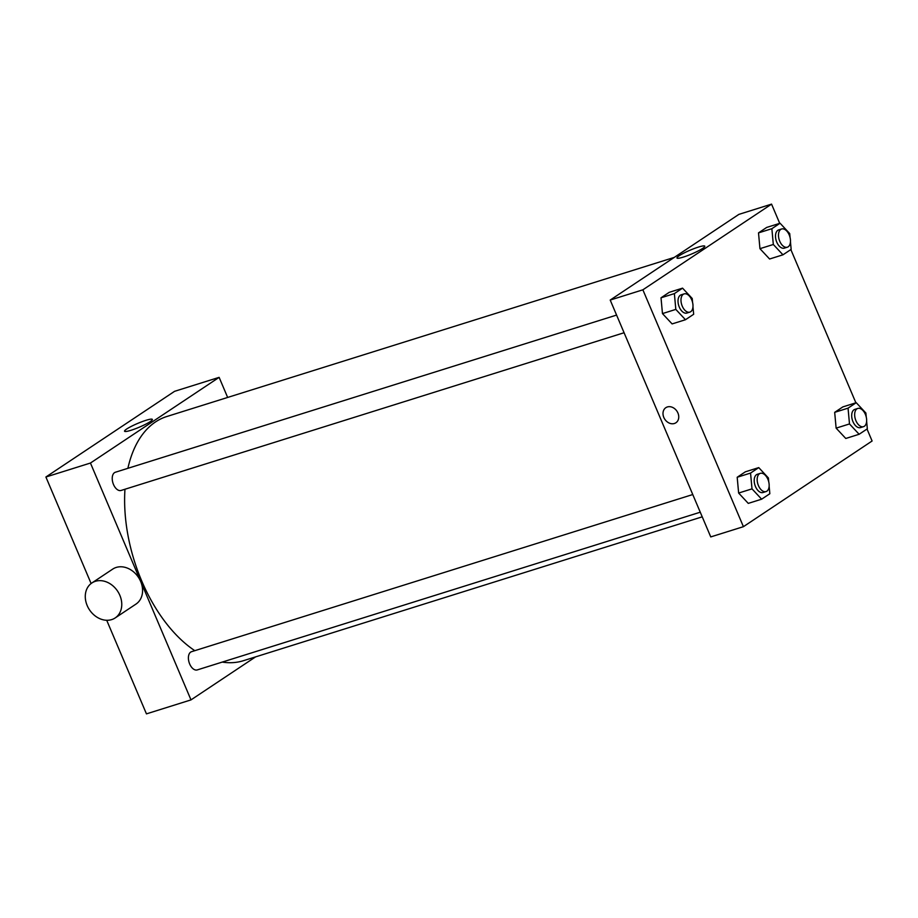 <?xml version="1.0" encoding="UTF-8"?>
<svg xmlns="http://www.w3.org/2000/svg" width="918" height="918" viewBox="0 0 918 918"><rect width="100%" height="100%" fill="white"/><g stroke="black" fill="none" stroke-linecap="round" stroke-linejoin="round"><path stroke-width="1.38" d="M91.112 583.527L45.9 477.004L174.581 391.32L219.127 377.355L227.653 397.448M255.617 656.863L190.99 699.895L146.444 713.871L106.718 620.293M624.079 332.741L121.084 490.464A9.547 5.531 -107.4 0 1 112.948 483.006A9.547 5.531 -107.4 0 1 115.37 472.242L616.586 315.081M700.262 512.198L197.255 669.922A9.547 5.531 -107.4 0 1 189.119 662.475A9.547 5.531 -107.4 0 1 191.541 651.7L692.757 494.538M190.99 699.895L90.446 463.039L219.127 377.355M702.224 516.834L243.35 660.719A127.946 74.151 -107.4 0 1 222.259 662.085M194.8 650.678A127.946 74.151 -107.4 0 1 124.963 489.248M127.889 468.318A127.946 74.151 -107.4 0 1 166.778 416.531L674.26 257.407M91.88 582.976L112.696 569.114A21.011 16.88 56.3 0 1 138.388 577.25A21.011 16.88 56.3 0 1 135.979 604.09L115.163 617.952A21.011 16.88 -123.7 0 0 117.573 591.112A21.011 16.88 -123.7 0 0 91.88 582.976A21.011 16.88 -123.7 0 0 88.231 607.75A21.011 16.88 -123.7 0 0 111.652 619.616A21.011 16.88 -123.7 0 0 115.163 617.952M90.446 463.039L45.9 477.004M145.939 420.329A15.113 2.054 157 0 1 152.365 419.411A15.113 2.054 157 0 1 139.261 427.203A15.113 2.054 157 0 1 124.55 431.219A15.113 2.054 157 0 1 131.412 426.331A15.113 2.054 157 0 1 145.939 420.329M867.017 429.027L872.1 440.996L743.419 526.68L710.75 536.915L610.206 300.06L738.887 214.376L771.556 204.129L779.715 223.349M769.594 259.002L759.955 248.675L758.509 232.885L766.702 227.423L758.509 232.885L759.955 248.675L769.594 259.002L782.962 254.814L773.323 244.486L771.866 228.697L780.07 223.235L789.71 233.574L790.077 237.567M748.273 503.385L738.634 493.046L737.188 477.257L745.382 471.806L737.188 477.257L738.634 493.046L748.273 503.385L761.642 499.185L752.003 488.858L750.557 473.068L758.75 467.606L768.389 477.945L768.756 481.939M790.846 249.57L855.886 402.807M743.419 526.68L642.875 289.813L771.556 204.129M845.776 438.471L836.126 428.132L834.68 412.343L842.873 406.892L834.68 412.343L836.126 428.132L845.776 438.471L859.133 434.271L849.494 423.944L848.048 408.154L856.242 402.692L865.881 413.031L866.248 417.024M672.102 323.916L662.463 313.589L661.017 297.799L669.211 292.337L661.017 297.799L662.463 313.589L672.102 323.916L685.471 319.728L675.82 309.4L674.374 293.611L682.567 288.149L692.218 298.488L692.585 302.481M642.875 289.813L610.206 300.06M683.394 257.074A15.113 2.054 157 0 1 676.979 257.992A15.113 2.054 157 0 1 690.084 250.201A15.113 2.054 157 0 1 704.795 246.196A15.113 2.054 157 0 1 697.932 251.084A15.113 2.054 157 0 1 683.394 257.074M677.932 413.02A9.077 7.287 56.3 0 1 675.9 422.773A9.077 7.287 56.3 0 1 664.804 419.274A9.077 7.287 56.3 0 1 665.848 407.672A9.077 7.287 56.3 0 1 677.932 413.02M675.9 422.773A9.077 7.287 56.3 0 1 664.804 419.262A9.077 7.287 56.3 0 1 665.848 407.672M692.964 306.704L693.664 314.277L685.471 319.728M684.128 293.898L681.167 294.827A9.547 5.531 72.6 0 0 679.286 307.094A9.547 5.531 72.6 0 0 686.882 313.049L689.843 312.12A9.547 5.531 72.6 0 0 692.275 301.356A9.547 5.531 72.6 0 0 684.128 293.898A9.547 5.531 72.6 0 0 682.258 306.164A9.547 5.531 72.6 0 0 689.843 312.12M675.82 309.4L662.463 313.589M674.374 293.611L661.017 297.799M682.567 288.149L669.211 292.337M790.455 241.79L791.155 249.363L782.962 254.814M781.631 228.984L778.659 229.913A9.547 5.531 72.6 0 0 776.777 242.18A9.547 5.531 72.6 0 0 784.374 248.135L787.334 247.206A9.547 5.531 72.6 0 0 789.767 236.442A9.547 5.531 72.6 0 0 781.631 228.984A9.547 5.531 72.6 0 0 779.749 241.25A9.547 5.531 72.6 0 0 787.334 247.206M773.323 244.486L759.955 248.675M771.866 228.697L758.509 232.885M780.07 223.235L766.702 227.423M769.146 486.161L769.835 493.735L761.642 499.185M760.311 473.355L757.339 474.285A9.547 5.531 72.6 0 0 755.468 486.551A9.547 5.531 72.6 0 0 763.053 492.507L766.025 491.578A9.547 5.531 72.6 0 0 768.446 480.814A9.547 5.531 72.6 0 0 760.311 473.355A9.547 5.531 72.6 0 0 758.44 485.622A9.547 5.531 72.6 0 0 766.025 491.578M752.003 488.858L738.634 493.046M750.557 473.068L737.188 477.257M758.75 467.606L745.382 471.806M866.638 421.247L867.326 428.821L859.133 434.271M857.802 408.441L854.83 409.371A9.547 5.531 72.6 0 0 852.96 421.637A9.547 5.531 72.6 0 0 860.545 427.593L863.517 426.663A9.547 5.531 72.6 0 0 865.938 415.9A9.547 5.531 72.6 0 0 857.802 408.441A9.547 5.531 72.6 0 0 855.932 420.708A9.547 5.531 72.6 0 0 863.517 426.663M849.494 423.944L836.126 428.132M848.048 408.154L834.68 412.343M856.242 402.692L842.873 406.892"/></g></svg>
